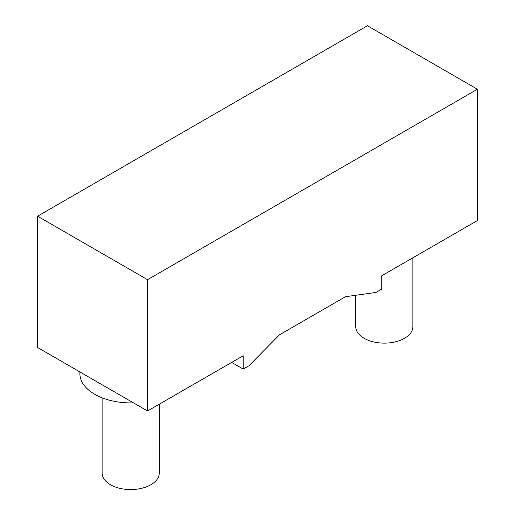 <?xml version="1.0" encoding="UTF-8"?>
<svg xmlns="http://www.w3.org/2000/svg" width="515" height="515" viewBox="0 0 515 515"><rect width="100%" height="100%" fill="white"/><g stroke="black" fill="none" stroke-linecap="round" stroke-linejoin="round"><path stroke-width="0.77" d="M477.418 89.237L367.459 25.75L37.582 216.203L37.582 347.503L147.541 410.989L243.215 355.749L243.215 369.081L248.983 365.747L279.491 334.808L345.468 296.717L375.969 292.436L381.744 289.102L381.744 275.77L477.418 220.536L477.418 89.237L147.541 279.684L147.541 410.989M231.673 362.418L243.215 369.081M37.582 216.203L147.541 279.684M133.462 402.859A50.811 29.336 180 0 1 94.754 394.31A50.811 29.336 180 0 1 79.87 373.562L79.87 371.92M159.257 404.224L159.257 473.073A28.57 16.493 180 0 1 141.619 488.31A28.57 16.493 180 0 1 110.487 484.737A28.57 16.493 180 0 1 102.118 473.073L102.118 397.825M412.882 257.796L412.882 326.645A28.57 16.493 180 0 1 395.243 341.883A28.57 16.493 180 0 1 364.111 338.303A28.57 16.493 180 0 1 355.743 326.645L355.743 295.275"/></g></svg>
